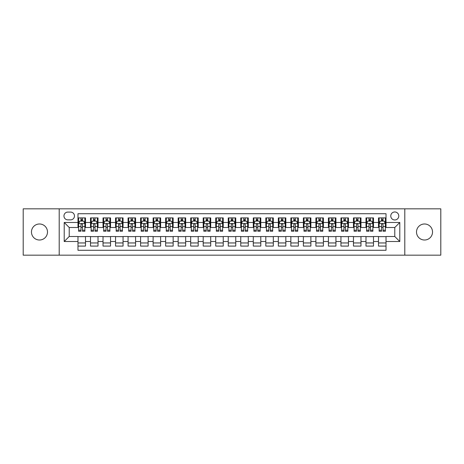 <?xml version="1.0" encoding="UTF-8"?>
<svg xmlns="http://www.w3.org/2000/svg" width="464" height="464" viewBox="0 0 464 464"><rect width="100%" height="100%" fill="white"/><g stroke="black" fill="none" stroke-linecap="round" stroke-linejoin="round"><path stroke-width="0.7" d="M424.519 223.984A8.016 8.016 0 0 0 416.51 232A8.016 8.016 0 0 0 424.519 240.016A8.016 8.016 0 0 0 432.535 232A8.016 8.016 0 0 0 424.519 223.984M39.481 223.984A8.016 8.016 0 0 0 31.465 232A8.016 8.016 0 0 0 39.481 240.016A8.016 8.016 0 0 0 47.49 232A8.016 8.016 0 0 0 39.481 223.984M394.783 211.967A4.008 4.008 0 0 0 390.775 215.975A4.008 4.008 0 0 0 394.783 219.977A4.008 4.008 0 0 0 398.791 215.975A4.008 4.008 0 0 0 394.783 211.967M404.799 255.165L440.8 255.165L440.8 208.835L404.799 208.835L404.799 255.165L59.201 255.165L59.201 208.835L23.2 208.835L23.2 255.165L59.201 255.165M386.019 217.912L378.502 217.912L378.502 222.482L373.497 222.482L373.497 227.493L378.502 227.493L378.502 222.482M373.497 222.482L373.497 217.912L365.98 217.912L365.98 222.482L360.975 222.482L360.975 227.493L365.98 227.493L365.98 222.482M360.975 222.482L360.975 217.912L353.464 217.912L353.464 222.482L348.452 222.482L348.452 227.493L353.464 227.493L353.464 222.482M348.452 222.482L348.452 217.912L340.941 217.912L340.941 222.482L335.93 222.482L335.93 227.493L340.941 227.493L340.941 222.482M335.93 222.482L335.93 217.912L328.419 217.912L328.419 222.482L323.408 222.482L323.408 227.493L328.419 227.493L328.419 222.482M323.408 222.482L323.408 217.912L315.897 217.912L315.897 222.482L310.886 222.482L310.886 227.493L315.897 227.493L315.897 222.482M310.886 222.482L310.886 217.912L303.375 217.912L303.375 222.482L298.364 222.482L298.364 227.493L303.375 227.493L303.375 222.482M298.364 222.482L298.364 217.912L290.853 217.912L290.853 222.482L285.841 222.482L285.841 227.493L290.853 227.493L290.853 222.482M285.841 222.482L285.841 217.912L278.33 217.912L278.33 222.482L273.319 222.482L273.319 227.493L278.33 227.493L278.33 222.482M273.319 222.482L273.319 217.912L265.808 217.912L265.808 222.482L260.803 222.482L260.803 227.493L265.808 227.493L265.808 222.482M260.803 222.482L260.803 217.912L253.286 217.912L253.286 222.482L248.281 222.482L248.281 227.493L253.286 227.493L253.286 222.482M248.281 222.482L248.281 217.912L240.764 217.912L240.764 222.482L235.758 222.482L235.758 227.493L240.764 227.493L240.764 222.482M235.758 222.482L235.758 217.912L228.242 217.912L228.242 222.482L223.236 222.482L223.236 227.493L228.242 227.493L228.242 222.482M223.236 222.482L223.236 217.912L215.719 217.912L215.719 222.482L210.714 222.482L210.714 227.493L215.719 227.493L215.719 222.482M210.714 222.482L210.714 217.912L203.197 217.912L203.197 222.482L198.192 222.482L198.192 227.493L203.197 227.493L203.197 222.482M198.192 222.482L198.192 217.912L190.681 217.912L190.681 222.482L185.67 222.482L185.67 227.493L190.681 227.493L190.681 222.482M185.67 222.482L185.67 217.912L178.159 217.912L178.159 222.482L173.147 222.482L173.147 227.493L178.159 227.493L178.159 222.482M173.147 222.482L173.147 217.912L165.636 217.912L165.636 222.482L160.625 222.482L160.625 227.493L165.636 227.493L165.636 222.482M160.625 222.482L160.625 217.912L153.114 217.912L153.114 222.482L148.103 222.482L148.103 227.493L153.114 227.493L153.114 222.482M148.103 222.482L148.103 217.912L140.592 217.912L140.592 222.482L135.581 222.482L135.581 227.493L140.592 227.493L140.592 222.482M135.581 222.482L135.581 217.912L128.07 217.912L128.07 222.482L123.059 222.482L123.059 227.493L128.07 227.493L128.07 222.482M123.059 222.482L123.059 217.912L115.548 217.912L115.548 222.482L110.536 222.482L110.536 227.493L115.548 227.493L115.548 222.482M110.536 222.482L110.536 217.912L103.025 217.912L103.025 222.482L98.02 222.482L98.02 227.493L103.025 227.493L103.025 222.482M98.02 222.482L98.02 217.912L90.503 217.912L90.503 227.493L85.498 227.493L85.498 217.912L77.981 217.912M77.981 246.088L85.498 246.088L85.498 236.507L90.503 236.507L90.503 246.088L98.02 246.088L98.02 236.507L103.025 236.507L103.025 241.518L98.02 241.518M103.025 241.518L103.025 246.088L110.536 246.088L110.536 236.507L115.548 236.507L115.548 241.518L110.536 241.518M115.548 241.518L115.548 246.088L123.059 246.088L123.059 236.507L128.07 236.507L128.07 241.518L123.059 241.518M128.07 241.518L128.07 246.088L135.581 246.088L135.581 236.507L140.592 236.507L140.592 241.518L135.581 241.518M140.592 241.518L140.592 246.088L148.103 246.088L148.103 236.507L153.114 236.507L153.114 241.518L148.103 241.518M153.114 241.518L153.114 246.088L160.625 246.088L160.625 236.507L165.636 236.507L165.636 241.518L160.625 241.518M165.636 241.518L165.636 246.088L173.147 246.088L173.147 236.507L178.159 236.507L178.159 241.518L173.147 241.518M178.159 241.518L178.159 246.088L185.67 246.088L185.67 236.507L190.681 236.507L190.681 241.518L185.67 241.518M190.681 241.518L190.681 246.088L198.192 246.088L198.192 236.507L203.197 236.507L203.197 241.518L198.192 241.518M203.197 241.518L203.197 246.088L210.714 246.088L210.714 236.507L215.719 236.507L215.719 241.518L210.714 241.518M215.719 241.518L215.719 246.088L223.236 246.088L223.236 236.507L228.242 236.507L228.242 241.518L223.236 241.518M228.242 241.518L228.242 246.088L235.758 246.088L235.758 236.507L240.764 236.507L240.764 241.518L235.758 241.518M240.764 241.518L240.764 246.088L248.281 246.088L248.281 236.507L253.286 236.507L253.286 241.518L248.281 241.518M253.286 241.518L253.286 246.088L260.803 246.088L260.803 236.507L265.808 236.507L265.808 241.518L260.803 241.518M265.808 241.518L265.808 246.088L273.319 246.088L273.319 236.507L278.33 236.507L278.33 241.518L273.319 241.518M278.33 241.518L278.33 246.088L285.841 246.088L285.841 236.507L290.853 236.507L290.853 241.518L285.841 241.518M290.853 241.518L290.853 246.088L298.364 246.088L298.364 236.507L303.375 236.507L303.375 241.518L298.364 241.518M303.375 241.518L303.375 246.088L310.886 246.088L310.886 236.507L315.897 236.507L315.897 241.518L310.886 241.518M315.897 241.518L315.897 246.088L323.408 246.088L323.408 236.507L328.419 236.507L328.419 241.518L323.408 241.518M328.419 241.518L328.419 246.088L335.93 246.088L335.93 236.507L340.941 236.507L340.941 241.518L335.93 241.518M340.941 241.518L340.941 246.088L348.452 246.088L348.452 236.507L353.464 236.507L353.464 241.518L348.452 241.518M353.464 241.518L353.464 246.088L360.975 246.088L360.975 236.507L365.98 236.507L365.98 241.518L360.975 241.518M365.98 241.518L365.98 246.088L373.497 246.088L373.497 236.507L378.502 236.507L378.502 241.518L373.497 241.518M67.843 219.855L70.598 219.855A3.88 3.88 0 0 0 74.478 215.975A3.88 3.88 0 0 0 70.598 212.089L67.843 212.089A3.88 3.88 0 0 0 63.957 215.975A3.88 3.88 0 0 0 67.843 219.855M404.799 208.835L59.201 208.835M386.019 222.482L386.019 213.718L77.981 213.718L77.981 227.493L69.217 227.493L69.217 236.507L77.981 236.507L77.981 250.282L386.019 250.282L386.019 236.507L394.783 236.507L394.783 227.493L386.019 227.493L386.019 222.482L399.794 222.482L399.794 241.518L386.019 241.518M77.981 241.518L64.206 241.518L64.206 222.482L77.981 222.482M378.502 241.518L378.502 246.088L386.019 246.088M77.981 221.044L78.607 221.044M80.985 221.044L82.488 221.044M84.871 221.044L85.498 221.044M77.981 227.366L78.607 227.366M80.985 227.366L82.488 227.366M84.871 227.366L85.498 227.366M77.981 236.634L85.498 236.634M77.981 242.956L85.498 242.956M90.503 227.366L91.13 227.366M93.508 227.366L95.01 227.366M97.394 227.366L98.02 227.366M90.503 221.044L91.13 221.044M93.508 221.044L95.01 221.044M97.394 221.044L98.02 221.044M90.503 236.634L98.02 236.634M90.503 242.956L98.02 242.956M103.025 236.634L110.536 236.634M103.025 242.956L110.536 242.956M103.025 221.044L103.652 221.044M106.03 221.044L107.532 221.044M109.916 221.044L110.536 221.044M103.025 227.366L103.652 227.366M106.03 227.366L107.532 227.366M109.916 227.366L110.536 227.366M115.548 236.634L123.059 236.634M115.548 242.956L123.059 242.956M115.548 221.044L116.174 221.044M118.552 221.044L120.054 221.044M122.432 221.044L123.059 221.044M115.548 227.366L116.174 227.366M118.552 227.366L120.054 227.366M122.432 227.366L123.059 227.366M128.07 236.634L135.581 236.634M128.07 242.956L135.581 242.956M128.07 221.044L128.696 221.044M131.074 221.044L132.576 221.044M134.954 221.044L135.581 221.044M128.07 227.366L128.696 227.366M131.074 227.366L132.576 227.366M134.954 227.366L135.581 227.366M140.592 236.634L148.103 236.634M140.592 242.956L148.103 242.956M140.592 221.044L141.218 221.044M143.596 221.044L145.099 221.044M147.477 221.044L148.103 221.044M140.592 227.366L141.218 227.366M143.596 227.366L145.099 227.366M147.477 227.366L148.103 227.366M153.114 236.634L160.625 236.634M153.114 242.956L160.625 242.956M153.114 221.044L153.741 221.044M156.119 221.044L157.621 221.044M159.999 221.044L160.625 221.044M153.114 227.366L153.741 227.366M156.119 227.366L157.621 227.366M159.999 227.366L160.625 227.366M165.636 236.634L173.147 236.634M165.636 242.956L173.147 242.956M165.636 221.044L166.263 221.044M168.641 221.044L170.143 221.044M172.521 221.044L173.147 221.044M165.636 227.366L166.263 227.366M168.641 227.366L170.143 227.366M172.521 227.366L173.147 227.366M178.159 236.634L185.67 236.634M178.159 242.956L185.67 242.956M178.159 221.044L178.785 221.044M181.163 221.044L182.665 221.044M185.043 221.044L185.67 221.044M178.159 227.366L178.785 227.366M181.163 227.366L182.665 227.366M185.043 227.366L185.67 227.366M190.681 236.634L198.192 236.634M190.681 242.956L198.192 242.956M190.681 221.044L191.307 221.044M193.685 221.044L195.187 221.044M197.565 221.044L198.192 221.044M190.681 227.366L191.307 227.366M193.685 227.366L195.187 227.366M197.565 227.366L198.192 227.366M203.197 236.634L210.714 236.634M203.197 242.956L210.714 242.956M203.197 221.044L203.824 221.044M206.207 221.044L207.71 221.044M210.088 221.044L210.714 221.044M203.197 227.366L203.824 227.366M206.207 227.366L207.71 227.366M210.088 227.366L210.714 227.366M215.719 236.634L223.236 236.634M215.719 242.956L223.236 242.956M215.719 221.044L216.346 221.044M218.73 221.044L220.232 221.044M222.61 221.044L223.236 221.044M215.719 227.366L216.346 227.366M218.73 227.366L220.232 227.366M222.61 227.366L223.236 227.366M228.242 236.634L235.758 236.634M228.242 242.956L235.758 242.956M228.242 221.044L228.868 221.044M231.246 221.044L232.754 221.044M235.132 221.044L235.758 221.044M228.242 227.366L228.868 227.366M231.246 227.366L232.754 227.366M235.132 227.366L235.758 227.366M240.764 236.634L248.281 236.634M240.764 242.956L248.281 242.956M240.764 221.044L241.39 221.044M243.768 221.044L245.27 221.044M247.654 221.044L248.281 221.044M240.764 227.366L241.39 227.366M243.768 227.366L245.27 227.366M247.654 227.366L248.281 227.366M253.286 236.634L260.803 236.634M253.286 242.956L260.803 242.956M253.286 221.044L253.912 221.044M256.29 221.044L257.793 221.044M260.176 221.044L260.803 221.044M253.286 227.366L253.912 227.366M256.29 227.366L257.793 227.366M260.176 227.366L260.803 227.366M265.808 236.634L273.319 236.634M265.808 242.956L273.319 242.956M265.808 221.044L266.435 221.044M268.813 221.044L270.315 221.044M272.693 221.044L273.319 221.044M265.808 227.366L266.435 227.366M268.813 227.366L270.315 227.366M272.693 227.366L273.319 227.366M278.33 236.634L285.841 236.634M278.33 242.956L285.841 242.956M278.33 221.044L278.957 221.044M281.335 221.044L282.837 221.044M285.215 221.044L285.841 221.044M278.33 227.366L278.957 227.366M281.335 227.366L282.837 227.366M285.215 227.366L285.841 227.366M290.853 236.634L298.364 236.634M290.853 242.956L298.364 242.956M290.853 221.044L291.479 221.044M293.857 221.044L295.359 221.044M297.737 221.044L298.364 221.044M290.853 227.366L291.479 227.366M293.857 227.366L295.359 227.366M297.737 227.366L298.364 227.366M303.375 236.634L310.886 236.634M303.375 242.956L310.886 242.956M303.375 221.044L304.001 221.044M306.379 221.044L307.881 221.044M310.259 221.044L310.886 221.044M303.375 227.366L304.001 227.366M306.379 227.366L307.881 227.366M310.259 227.366L310.886 227.366M315.897 236.634L323.408 236.634M315.897 242.956L323.408 242.956M315.897 221.044L316.523 221.044M318.901 221.044L320.404 221.044M322.782 221.044L323.408 221.044M315.897 227.366L316.523 227.366M318.901 227.366L320.404 227.366M322.782 227.366L323.408 227.366M328.419 236.634L335.93 236.634M328.419 242.956L335.93 242.956M328.419 221.044L329.046 221.044M331.424 221.044L332.926 221.044M335.304 221.044L335.93 221.044M328.419 227.366L329.046 227.366M331.424 227.366L332.926 227.366M335.304 227.366L335.93 227.366M340.941 236.634L348.452 236.634M340.941 242.956L348.452 242.956M340.941 221.044L341.568 221.044M343.946 221.044L345.448 221.044M347.826 221.044L348.452 221.044M340.941 227.366L341.568 227.366M343.946 227.366L345.448 227.366M347.826 227.366L348.452 227.366M353.464 236.634L360.975 236.634M353.464 242.956L360.975 242.956M353.464 221.044L354.084 221.044M356.468 221.044L357.97 221.044M360.348 221.044L360.975 221.044M353.464 227.366L354.084 227.366M356.468 227.366L357.97 227.366M360.348 227.366L360.975 227.366M365.98 236.634L373.497 236.634M365.98 242.956L373.497 242.956M365.98 221.044L366.606 221.044M368.99 221.044L370.492 221.044M372.87 221.044L373.497 221.044M365.98 227.366L366.606 227.366M368.99 227.366L370.492 227.366M372.87 227.366L373.497 227.366M378.502 236.634L386.019 236.634M378.502 242.956L386.019 242.956M378.502 221.044L379.129 221.044M381.512 221.044L383.015 221.044M385.393 221.044L386.019 221.044M378.502 227.366L379.129 227.366M381.512 227.366L383.015 227.366M385.393 227.366L386.019 227.366M69.217 227.493L64.206 222.482M69.217 236.507L64.206 241.518M399.794 222.482L394.783 227.493M399.794 241.518L394.783 236.507M82.488 219.542L80.985 219.542M84.871 230.231L82.488 230.231L82.488 231.246L84.871 231.246L84.871 223.613L83.619 221.108L79.86 221.108L78.607 223.613L78.607 231.246L80.985 231.246L80.985 230.231L78.607 230.231M78.607 223.613L78.607 217.912M84.871 223.613L84.871 217.912M80.985 221.108L80.985 217.912M82.488 217.912L82.488 221.108M82.488 230.231L82.488 224.547C81.989 223.584 81.49 223.584 80.985 224.547L80.985 230.231M95.01 219.542L93.508 219.542M97.394 230.231L95.01 230.231L95.01 231.246L97.394 231.246L97.394 223.613L96.141 221.108L92.382 221.108L91.13 223.613L91.13 231.246L93.508 231.246L93.508 230.231L91.13 230.231M91.13 223.613L91.13 217.912M97.394 223.613L97.394 217.912M93.508 221.108L93.508 217.912M95.01 217.912L95.01 221.108M95.01 230.231L95.01 224.547C94.511 223.584 94.012 223.584 93.508 224.547L93.508 230.231M107.532 219.542L106.03 219.542M109.916 230.231L107.532 230.231L107.532 231.246L109.916 231.246L109.916 223.613L108.663 221.108L104.905 221.108L103.652 223.613L103.652 231.246L106.03 231.246L106.03 230.231L103.652 230.231M103.652 223.613L103.652 217.912M109.916 223.613L109.916 217.912M106.03 221.108L106.03 217.912M107.532 217.912L107.532 221.108M107.532 230.231L107.532 224.547C107.033 223.584 106.534 223.584 106.03 224.547L106.03 230.231M120.054 219.542L118.552 219.542M122.432 230.231L120.054 230.231L120.054 231.246L122.432 231.246L122.432 223.613L121.185 221.108L117.427 221.108L116.174 223.613L116.174 231.246L118.552 231.246L118.552 230.231L116.174 230.231M116.174 223.613L116.174 217.912M122.432 223.613L122.432 217.912M118.552 221.108L118.552 217.912M120.054 217.912L120.054 221.108M120.054 230.231L120.054 224.547C119.555 223.584 119.057 223.584 118.552 224.547L118.552 230.231M132.576 219.542L131.074 219.542M134.954 230.231L132.576 230.231L132.576 231.246L134.954 231.246L134.954 223.613L133.702 221.108L129.949 221.108L128.696 223.613L128.696 231.246L131.074 231.246L131.074 230.231L128.696 230.231M128.696 223.613L128.696 217.912M134.954 223.613L134.954 217.912M131.074 221.108L131.074 217.912M132.576 217.912L132.576 221.108M132.576 230.231L132.576 224.547C132.078 223.584 131.579 223.584 131.074 224.547L131.074 230.231M145.099 219.542L143.596 219.542M147.477 230.231L145.099 230.231L145.099 231.246L147.477 231.246L147.477 223.613L146.224 221.108L142.471 221.108L141.218 223.613L141.218 231.246L143.596 231.246L143.596 230.231L141.218 230.231M141.218 223.613L141.218 217.912M147.477 223.613L147.477 217.912M143.596 221.108L143.596 217.912M145.099 217.912L145.099 221.108M145.099 230.231L145.099 224.547C144.6 223.584 144.095 223.584 143.596 224.547L143.596 230.231M157.621 219.542L156.119 219.542M159.999 230.231L157.621 230.231L157.621 231.246L159.999 231.246L159.999 223.613L158.746 221.108L154.993 221.108L153.741 223.613L153.741 231.246L156.119 231.246L156.119 230.231L153.741 230.231M153.741 223.613L153.741 217.912M159.999 223.613L159.999 217.912M156.119 221.108L156.119 217.912M157.621 217.912L157.621 221.108M157.621 230.231L157.621 224.547C157.122 223.584 156.617 223.584 156.119 224.547L156.119 230.231M170.143 219.542L168.641 219.542M172.521 230.231L170.143 230.231L170.143 231.246L172.521 231.246L172.521 223.613L171.268 221.108L167.516 221.108L166.263 223.613L166.263 231.246L168.641 231.246L168.641 230.231L166.263 230.231M166.263 223.613L166.263 217.912M172.521 223.613L172.521 217.912M168.641 221.108L168.641 217.912M170.143 217.912L170.143 221.108M170.143 230.231L170.143 224.547C169.644 223.584 169.14 223.584 168.641 224.547L168.641 230.231M182.665 219.542L181.163 219.542M185.043 230.231L182.665 230.231L182.665 231.246L185.043 231.246L185.043 223.613L183.79 221.108L180.032 221.108L178.785 223.613L178.785 231.246L181.163 231.246L181.163 230.231L178.785 230.231M178.785 223.613L178.785 217.912M185.043 223.613L185.043 217.912M181.163 221.108L181.163 217.912M182.665 217.912L182.665 221.108M182.665 230.231L182.665 224.547C182.166 223.584 181.662 223.584 181.163 224.547L181.163 230.231M195.187 219.542L193.685 219.542M197.565 230.231L195.187 230.231L195.187 231.246L197.565 231.246L197.565 223.613L196.313 221.108L192.554 221.108L191.307 223.613L191.307 231.246L193.685 231.246L193.685 230.231L191.307 230.231M191.307 223.613L191.307 217.912M197.565 223.613L197.565 217.912M193.685 221.108L193.685 217.912M195.187 217.912L195.187 221.108M195.187 230.231L195.187 224.547C194.689 223.584 194.184 223.584 193.685 224.547L193.685 230.231M207.71 219.542L206.207 219.542M210.088 230.231L207.71 230.231L207.71 231.246L210.088 231.246L210.088 223.613L208.835 221.108L205.076 221.108L203.824 223.613L203.824 231.246L206.207 231.246L206.207 230.231L203.824 230.231M203.824 223.613L203.824 217.912M210.088 223.613L210.088 217.912M206.207 221.108L206.207 217.912M207.71 217.912L207.71 221.108M207.71 230.231L207.71 224.547C207.205 223.584 206.706 223.584 206.207 224.547L206.207 230.231M220.232 219.542L218.73 219.542M222.61 230.231L220.232 230.231L220.232 231.246L222.61 231.246L222.61 223.613L221.357 221.108L217.599 221.108L216.346 223.613L216.346 231.246L218.73 231.246L218.73 230.231L216.346 230.231M216.346 223.613L216.346 217.912M222.61 223.613L222.61 217.912M218.73 221.108L218.73 217.912M220.232 217.912L220.232 221.108M220.232 230.231L220.232 224.547C219.727 223.584 219.228 223.584 218.73 224.547L218.73 230.231M232.754 219.542L231.246 219.542M235.132 230.231L232.754 230.231L232.754 231.246L235.132 231.246L235.132 223.613L233.879 221.108L230.121 221.108L228.868 223.613L228.868 231.246L231.246 231.246L231.246 230.231L228.868 230.231M228.868 223.613L228.868 217.912M235.132 223.613L235.132 217.912M231.246 221.108L231.246 217.912M232.754 217.912L232.754 221.108M232.754 230.231L232.754 224.547C232.249 223.584 231.751 223.584 231.246 224.547L231.246 230.231M245.27 219.542L243.768 219.542M247.654 230.231L245.27 230.231L245.27 231.246L247.654 231.246L247.654 223.613L246.401 221.108L242.643 221.108L241.39 223.613L241.39 231.246L243.768 231.246L243.768 230.231L241.39 230.231M241.39 223.613L241.39 217.912M247.654 223.613L247.654 217.912M243.768 221.108L243.768 217.912M245.27 217.912L245.27 221.108M245.27 230.231L245.27 224.547C244.772 223.584 244.273 223.584 243.768 224.547L243.768 230.231M257.793 219.542L256.29 219.542M260.176 230.231L257.793 230.231L257.793 231.246L260.176 231.246L260.176 223.613L258.924 221.108L255.165 221.108L253.912 223.613L253.912 231.246L256.29 231.246L256.29 230.231L253.912 230.231M253.912 223.613L253.912 217.912M260.176 223.613L260.176 217.912M256.29 221.108L256.29 217.912M257.793 217.912L257.793 221.108M257.793 230.231L257.793 224.547C257.294 223.584 256.795 223.584 256.29 224.547L256.29 230.231M270.315 219.542L268.813 219.542M272.693 230.231L270.315 230.231L270.315 231.246L272.693 231.246L272.693 223.613L271.446 221.108L267.687 221.108L266.435 223.613L266.435 231.246L268.813 231.246L268.813 230.231L266.435 230.231M266.435 223.613L266.435 217.912M272.693 223.613L272.693 217.912M268.813 221.108L268.813 217.912M270.315 217.912L270.315 221.108M270.315 230.231L270.315 224.547C269.816 223.584 269.317 223.584 268.813 224.547L268.813 230.231M282.837 219.542L281.335 219.542M285.215 230.231L282.837 230.231L282.837 231.246L285.215 231.246L285.215 223.613L283.968 221.108L280.21 221.108L278.957 223.613L278.957 231.246L281.335 231.246L281.335 230.231L278.957 230.231M278.957 223.613L278.957 217.912M285.215 223.613L285.215 217.912M281.335 221.108L281.335 217.912M282.837 217.912L282.837 221.108M282.837 230.231L282.837 224.547C282.338 223.584 281.839 223.584 281.335 224.547L281.335 230.231M295.359 219.542L293.857 219.542M297.737 230.231L295.359 230.231L295.359 231.246L297.737 231.246L297.737 223.613L296.484 221.108L292.732 221.108L291.479 223.613L291.479 231.246L293.857 231.246L293.857 230.231L291.479 230.231M291.479 223.613L291.479 217.912M297.737 223.613L297.737 217.912M293.857 221.108L293.857 217.912M295.359 217.912L295.359 221.108M295.359 230.231L295.359 224.547C294.86 223.584 294.362 223.584 293.857 224.547L293.857 230.231M307.881 219.542L306.379 219.542M310.259 230.231L307.881 230.231L307.881 231.246L310.259 231.246L310.259 223.613L309.007 221.108L305.254 221.108L304.001 223.613L304.001 231.246L306.379 231.246L306.379 230.231L304.001 230.231M304.001 223.613L304.001 217.912M310.259 223.613L310.259 217.912M306.379 221.108L306.379 217.912M307.881 217.912L307.881 221.108M307.881 230.231L307.881 224.547C307.383 223.584 306.878 223.584 306.379 224.547L306.379 230.231M320.404 219.542L318.901 219.542M322.782 230.231L320.404 230.231L320.404 231.246L322.782 231.246L322.782 223.613L321.529 221.108L317.776 221.108L316.523 223.613L316.523 231.246L318.901 231.246L318.901 230.231L316.523 230.231M316.523 223.613L316.523 217.912M322.782 223.613L322.782 217.912M318.901 221.108L318.901 217.912M320.404 217.912L320.404 221.108M320.404 230.231L320.404 224.547C319.905 223.584 319.4 223.584 318.901 224.547L318.901 230.231M332.926 219.542L331.424 219.542M335.304 230.231L332.926 230.231L332.926 231.246L335.304 231.246L335.304 223.613L334.051 221.108L330.298 221.108L329.046 223.613L329.046 231.246L331.424 231.246L331.424 230.231L329.046 230.231M329.046 223.613L329.046 217.912M335.304 223.613L335.304 217.912M331.424 221.108L331.424 217.912M332.926 217.912L332.926 221.108M332.926 230.231L332.926 224.547C332.427 223.584 331.922 223.584 331.424 224.547L331.424 230.231M345.448 219.542L343.946 219.542M347.826 230.231L345.448 230.231L345.448 231.246L347.826 231.246L347.826 223.613L346.573 221.108L342.815 221.108L341.568 223.613L341.568 231.246L343.946 231.246L343.946 230.231L341.568 230.231M341.568 223.613L341.568 217.912M347.826 223.613L347.826 217.912M343.946 221.108L343.946 217.912M345.448 217.912L345.448 221.108M345.448 230.231L345.448 224.547C344.949 223.584 344.445 223.584 343.946 224.547L343.946 230.231M357.97 219.542L356.468 219.542M360.348 230.231L357.97 230.231L357.97 231.246L360.348 231.246L360.348 223.613L359.095 221.108L355.337 221.108L354.084 223.613L354.084 231.246L356.468 231.246L356.468 230.231L354.084 230.231M354.084 223.613L354.084 217.912M360.348 223.613L360.348 217.912M356.468 221.108L356.468 217.912M357.97 217.912L357.97 221.108M357.97 230.231L357.97 224.547C357.471 223.584 356.967 223.584 356.468 224.547L356.468 230.231M370.492 219.542L368.99 219.542M372.87 230.231L370.492 230.231L370.492 231.246L372.87 231.246L372.87 223.613L371.618 221.108L367.859 221.108L366.606 223.613L366.606 231.246L368.99 231.246L368.99 230.231L366.606 230.231M366.606 223.613L366.606 217.912M372.87 223.613L372.87 217.912M368.99 221.108L368.99 217.912M370.492 217.912L370.492 221.108M370.492 230.231L370.492 224.547C369.988 223.584 369.489 223.584 368.99 224.547L368.99 230.231M383.015 219.542L381.512 219.542M385.393 230.231L383.015 230.231L383.015 231.246L385.393 231.246L385.393 223.613L384.14 221.108L380.381 221.108L379.129 223.613L379.129 231.246L381.512 231.246L381.512 230.231L379.129 230.231M379.129 223.613L379.129 217.912M385.393 223.613L385.393 217.912M381.512 221.108L381.512 217.912M383.015 217.912L383.015 221.108M383.015 230.231L383.015 224.547C382.51 223.584 382.011 223.584 381.512 224.547L381.512 230.231M90.503 241.518L85.498 241.518M90.503 222.482L85.498 222.482M84.837 223.549L78.642 223.549M78.607 221.798L79.518 221.798M83.961 221.798L84.871 221.798M80.985 226.513L78.607 226.513M84.871 226.513L82.488 226.513M82.488 220.336L80.985 220.336M97.359 223.549L91.164 223.549M91.13 221.798L92.04 221.798M96.483 221.798L97.394 221.798M93.508 226.513L91.13 226.513M97.394 226.513L95.01 226.513M95.01 220.336L93.508 220.336M109.881 223.549L103.681 223.549M103.652 221.798L104.562 221.798M109.005 221.798L109.916 221.798M106.03 226.513L103.652 226.513M109.916 226.513L107.532 226.513M107.532 220.336L106.03 220.336M122.403 223.549L116.203 223.549M116.174 221.798L117.079 221.798M121.527 221.798L122.432 221.798M118.552 226.513L116.174 226.513M122.432 226.513L120.054 226.513M120.054 220.336L118.552 220.336M134.925 223.549L128.725 223.549M128.696 221.798L129.601 221.798M134.05 221.798L134.954 221.798M131.074 226.513L128.696 226.513M134.954 226.513L132.576 226.513M132.576 220.336L131.074 220.336M147.448 223.549L141.247 223.549M141.218 221.798L142.123 221.798M146.572 221.798L147.477 221.798M143.596 226.513L141.218 226.513M147.477 226.513L145.099 226.513M145.099 220.336L143.596 220.336M159.97 223.549L153.77 223.549M153.741 221.798L154.645 221.798M159.094 221.798L159.999 221.798M156.119 226.513L153.741 226.513M159.999 226.513L157.621 226.513M157.621 220.336L156.119 220.336M172.492 223.549L166.292 223.549M166.263 221.798L167.168 221.798M171.616 221.798L172.521 221.798M168.641 226.513L166.263 226.513M172.521 226.513L170.143 226.513M170.143 220.336L168.641 220.336M185.014 223.549L178.814 223.549M178.785 221.798L179.69 221.798M184.138 221.798L185.043 221.798M181.163 226.513L178.785 226.513M185.043 226.513L182.665 226.513M182.665 220.336L181.163 220.336M197.536 223.549L191.336 223.549M191.307 221.798L192.212 221.798M196.655 221.798L197.565 221.798M193.685 226.513L191.307 226.513M197.565 226.513L195.187 226.513M195.187 220.336L193.685 220.336M210.053 223.549L203.858 223.549M203.824 221.798L204.734 221.798M209.177 221.798L210.088 221.798M206.207 226.513L203.824 226.513M210.088 226.513L207.71 226.513M207.71 220.336L206.207 220.336M222.575 223.549L216.381 223.549M216.346 221.798L217.256 221.798M221.699 221.798L222.61 221.798M218.73 226.513L216.346 226.513M222.61 226.513L220.232 226.513M220.232 220.336L218.73 220.336M235.097 223.549L228.903 223.549M228.868 221.798L229.779 221.798M234.221 221.798L235.132 221.798M231.246 226.513L228.868 226.513M235.132 226.513L232.754 226.513M232.754 220.336L231.246 220.336M247.619 223.549L241.425 223.549M241.39 221.798L242.301 221.798M246.744 221.798L247.654 221.798M243.768 226.513L241.39 226.513M247.654 226.513L245.27 226.513M245.27 220.336L243.768 220.336M260.142 223.549L253.947 223.549M253.912 221.798L254.823 221.798M259.266 221.798L260.176 221.798M256.29 226.513L253.912 226.513M260.176 226.513L257.793 226.513M257.793 220.336L256.29 220.336M272.664 223.549L266.464 223.549M266.435 221.798L267.345 221.798M271.788 221.798L272.693 221.798M268.813 226.513L266.435 226.513M272.693 226.513L270.315 226.513M270.315 220.336L268.813 220.336M285.186 223.549L278.986 223.549M278.957 221.798L279.862 221.798M284.31 221.798L285.215 221.798M281.335 226.513L278.957 226.513M285.215 226.513L282.837 226.513M282.837 220.336L281.335 220.336M297.708 223.549L291.508 223.549M291.479 221.798L292.384 221.798M296.832 221.798L297.737 221.798M293.857 226.513L291.479 226.513M297.737 226.513L295.359 226.513M295.359 220.336L293.857 220.336M310.23 223.549L304.03 223.549M304.001 221.798L304.906 221.798M309.355 221.798L310.259 221.798M306.379 226.513L304.001 226.513M310.259 226.513L307.881 226.513M307.881 220.336L306.379 220.336M322.753 223.549L316.552 223.549M316.523 221.798L317.428 221.798M321.877 221.798L322.782 221.798M318.901 226.513L316.523 226.513M322.782 226.513L320.404 226.513M320.404 220.336L318.901 220.336M335.275 223.549L329.075 223.549M329.046 221.798L329.95 221.798M334.399 221.798L335.304 221.798M331.424 226.513L329.046 226.513M335.304 226.513L332.926 226.513M332.926 220.336L331.424 220.336M347.797 223.549L341.597 223.549M341.568 221.798L342.473 221.798M346.921 221.798L347.826 221.798M343.946 226.513L341.568 226.513M347.826 226.513L345.448 226.513M345.448 220.336L343.946 220.336M360.319 223.549L354.119 223.549M354.084 221.798L354.995 221.798M359.438 221.798L360.348 221.798M356.468 226.513L354.084 226.513M360.348 226.513L357.97 226.513M357.97 220.336L356.468 220.336M372.836 223.549L366.641 223.549M366.606 221.798L367.517 221.798M371.96 221.798L372.87 221.798M368.99 226.513L366.606 226.513M372.87 226.513L370.492 226.513M370.492 220.336L368.99 220.336M385.358 223.549L379.163 223.549M379.129 221.798L380.039 221.798M384.482 221.798L385.393 221.798M381.512 226.513L379.129 226.513M385.393 226.513L383.015 226.513M383.015 220.336L381.512 220.336"/></g></svg>
